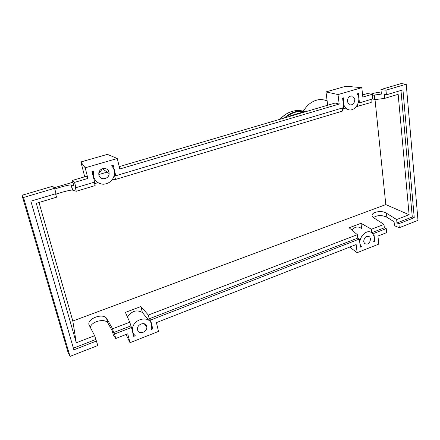 <?xml version="1.0" encoding="UTF-8"?>
<svg xmlns="http://www.w3.org/2000/svg" width="440" height="440" viewBox="0 0 440 440"><rect width="100%" height="100%" fill="white"/><g stroke="black" fill="none" stroke-linecap="round" stroke-linejoin="round"><path stroke-width="0.66" d="M297.528 113.641L298.722 113.757M289.828 116.38L290.757 115.632L291.786 115.803M306.554 110.985L307.533 111.166M298.551 113.685L299.398 113.091L300.449 113.251M370.563 238.882C369.87 243.43 367.857 244.976 364.524 243.518L363.666 241.577C364.331 237.061 366.327 235.494 369.661 236.88L370.563 238.882M146.707 326.365L146.806 326.975C147.51 332.189 138.666 335.049 137.621 329.912L137.511 329.164C136.967 323.928 145.745 321.293 146.707 326.365M354.822 99.368C354.519 103.62 352.682 105.408 349.305 104.737L347.331 101.591C347.6 97.394 349.409 95.585 352.754 96.157L354.822 99.368M108.999 172.128L109.137 173.575C109.159 179.339 100.05 180.752 98.907 175.114L98.78 173.355C99.088 167.684 107.96 166.666 108.999 172.128M98.879 172.739C100.397 171.924 101.343 170.687 101.717 169.026M96.586 340.995L73.859 349.811L30.855 201.174L56.062 193.628L54.593 188.293L23.513 197.494L70.01 356.389L97.829 345.516L94.644 335.72L89.32 325.457C85.723 319.368 102.377 312.505 106.535 318.263L112.591 328.818L113.586 332.591L114.554 334.02L115.742 338.514L113.317 334.895L112.139 330.445L107.723 322.745C104.451 318.137 91.35 321.552 90.293 327.333M54.802 189.046C59.653 187.154 69.234 184.723 71.076 184.916L73.832 185.653L72.446 180.417L74.564 182.38L75.961 187.677L75.108 186.863L76.269 191.268L72.451 190.097C70.543 189.833 60.368 192.451 55.742 194.392M54.593 188.293L52.712 186.23L22 195.278L68.068 352.462L70.01 356.389M39.006 202.488L72.814 321.019L76.279 342.782L36.278 203.313L56.524 197.214L55.578 193.776M112.591 328.818L129.751 322.212L131.461 327.465L114.554 334.02M148.319 315.073L357.341 234.669L357.753 238.095L149.221 318.797L148.319 315.073L140.91 306.532L125.411 312.395L129.751 322.212M357.341 234.669L349.157 227.782L360.993 223.306L371.443 229.246L383.988 224.417L373.94 217.916L372.581 216.645C369.474 212.548 381.227 209.655 386.43 213.197L396.638 219.549L409.112 214.753L385.809 204.595L375.012 99.506M72.814 321.019L385.809 204.595M76.279 342.782L94.644 335.72M115.742 338.514L127.727 333.834L130.004 342.716L158.51 331.414L156.415 322.619L356.158 244.558L357.143 252.681L378.813 244.096L377.938 236.044L386.656 232.639L386.238 228.602L373.89 233.393L374.781 241.478L373.61 241.934C374.721 238.376 374.27 235.494 372.262 233.299C366.509 227.062 355.718 240.471 361.521 246.697L360.327 247.165L359.359 239.03L150.607 320.034L152.746 328.884L151.195 329.494L151.635 325.622C151.058 314.237 131.615 318.632 132.561 330.11C132.699 332.453 133.612 334.334 135.3 335.753L133.716 336.375L131.461 327.465M130.702 325.963L113.586 332.591M372.4 95.309L381.403 94.089L380.952 89.535L385.974 90.2L386.419 94.804L384.411 94.517L384.786 98.346L398.161 94.32L409.112 214.753M384.786 98.346L370.97 100.177M356.279 106.684L371.206 102.438L370.893 99.446M342.353 109.346L344.652 108.658M112.596 179.3L115.495 179.454L342.557 111.067L342.194 108.031M94.639 183.667L97.873 182.694M76.269 191.268L95.128 185.587L94.27 182.198M75.961 187.677L94.65 182.089L91.977 171.545L93.682 171.045L93.324 172.739C93.247 179.564 96.542 183.403 103.197 184.267C109.912 183.59 113.696 179.905 114.554 173.201C114.554 170.302 113.57 167.833 111.59 165.798L113.256 165.314L115.775 175.764L343.739 107.569L342.617 98.142L343.882 97.774C342.557 102.949 343.695 106.739 347.298 109.153C354.244 113.377 362.456 100.65 357.17 93.885L358.408 93.522L359.442 102.872L372.768 98.885L372.29 94.254L362.835 97.053L361.812 87.675L338.025 94.562L339.168 104.055L119.774 168.999L117.271 158.51L85.184 167.805L87.907 178.431L74.564 182.38M23.513 197.494L22 195.278M87.907 178.431L86.416 176.303L72.446 180.417M386.238 228.602L384.34 227.805L383.988 224.417M396.638 219.549L396.968 222.921L398.893 223.691L399.284 227.7L394.471 225.737L394.075 221.76L386.843 217.206C381.821 214.935 377.361 215.061 373.456 217.575M372.29 94.254L367.367 93.538L362.604 94.941M399.284 227.7L418 220.385L406.225 84.205L385.974 90.2M406.225 84.205L401.06 83.611L380.952 89.535M358.325 102.74L359.442 102.872M386.419 94.804L402.952 89.859L414.249 217.734L398.893 223.691M400.978 90.448L412.28 216.992L414.249 217.734M412.28 216.992L396.968 222.921M371.443 229.246L371.822 232.65L384.34 227.805M357.72 106.497L357.528 104.753M361.521 246.697L360.184 245.977M140.91 306.532L142.379 312.521C136.686 309.381 131.725 310.909 127.49 317.103M95.689 339.515L73.381 348.15M93.852 178.931L94.54 179.185M107.806 172.607L107.982 172.123M115.495 179.454L114.444 175.12L115.775 175.764M150.607 320.034L149.221 318.797M357.753 238.095L359.359 239.03M142.379 312.521L148.935 320.469M151.586 327.827L152.746 328.884M373.89 233.393L371.822 232.65M373.885 241.043L374.781 241.478M361.609 228.569L360.993 223.306M361.29 228.426C358.276 226.094 355.102 226.611 351.769 229.977M93.583 177.887L93.896 177.799M85.184 167.805L80.905 161.948L84.728 176.798M80.905 161.948L107.432 154.369L117.271 158.51M338.025 94.562L325.991 91.911L327.679 105.226M325.991 91.911L345.862 86.234L361.812 87.675M339.168 104.055L335.077 103.048L119.207 166.639M126.066 334.483L130.004 342.716M357.143 252.681L349.707 247.077M381.189 91.938L374.666 93.011L371.063 94.072M108.84 171.6L98.802 174.57M72.925 182.221L54.126 187.776M314.952 100.716L317.35 99.93C320.37 99.237 323.631 99.556 327.129 100.887M284.345 117.992C290.164 112.745 296.478 110.473 303.303 111.177M303.083 111.557C296.797 111.001 290.928 113.042 285.466 117.662M303.331 111.133C294.789 109.208 287.007 111.925 279.983 119.279M108.108 323.301L106.915 318.813M72.716 190.141L71.341 184.954M386.843 217.206L386.43 213.197M374.743 99.539L374.275 95.013M297.677 113.597L290.757 115.632M306.686 110.946L299.398 113.091M302.775 112.096C306.966 104.913 311.745 101.42 317.35 99.93M279.912 119.301C285.885 112.91 292.655 110 300.24 110.572M144.215 323.736L146.806 326.975M102.443 168.713L109.137 173.575M107.723 322.745L106.535 318.263M72.451 190.097L71.076 184.916M131.912 329.236L132.561 330.11M92.026 171.721L93.324 172.739M342.216 108.202L347.298 109.153M351.098 95.898L352.754 96.157M368.033 236.143L369.661 236.88"/></g></svg>
